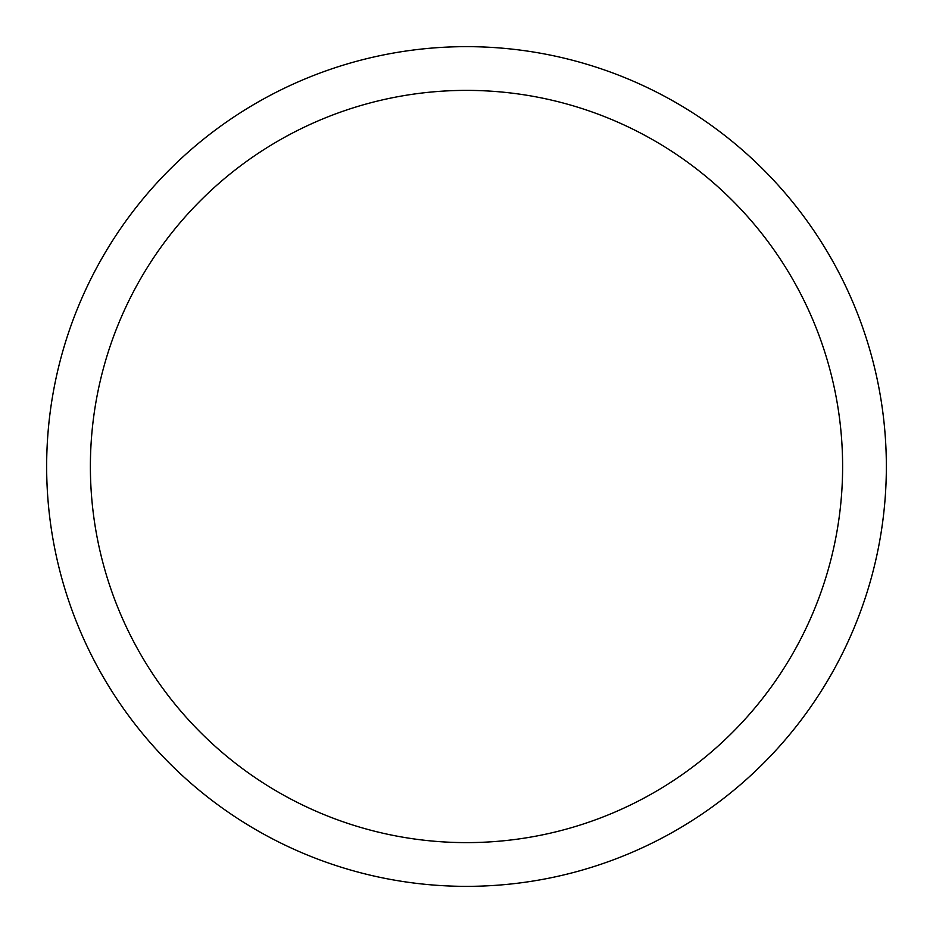 <?xml version="1.0" encoding="UTF-8"?>
<svg xmlns="http://www.w3.org/2000/svg" width="933" height="933" viewBox="0 0 933 933"><rect width="100%" height="100%" fill="white"/><g stroke="black" fill="none" stroke-linecap="round" stroke-linejoin="round"><path stroke-width="1.4" d="M466.5 46.65A419.85 419.85 0 0 1 886.35 466.5A419.85 419.85 0 0 1 466.5 886.35A419.85 419.85 0 0 1 46.65 466.5A419.85 419.85 0 0 1 466.5 46.65M466.5 90.384A376.116 376.116 0 0 1 842.616 466.5A376.116 376.116 0 0 1 466.5 842.616A376.116 376.116 0 0 1 90.384 466.5A376.116 376.116 0 0 1 466.5 90.384"/></g></svg>
